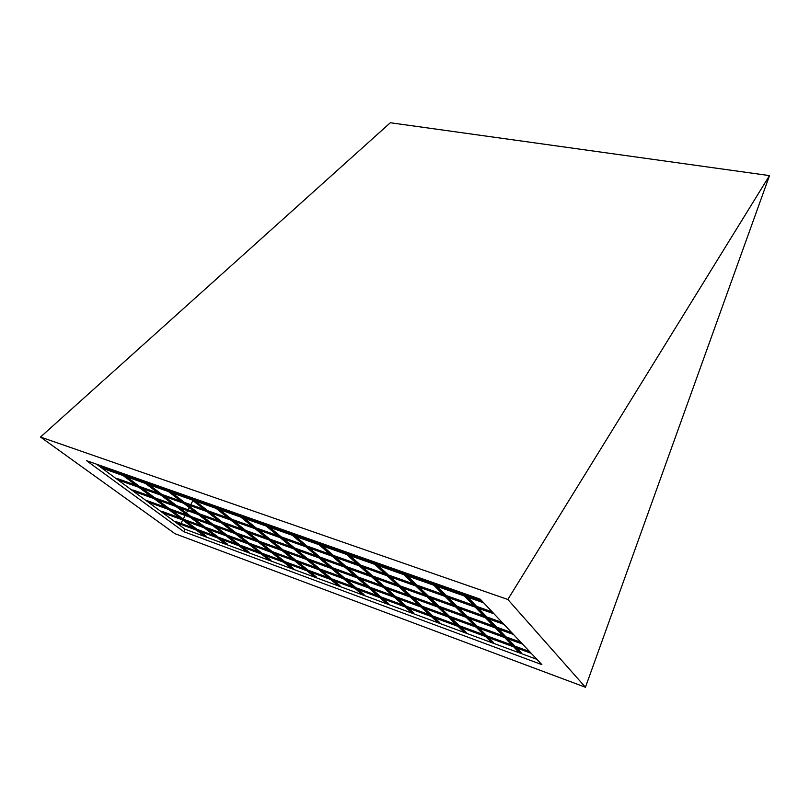 <?xml version="1.0" encoding="UTF-8"?>
<svg xmlns="http://www.w3.org/2000/svg" width="810" height="810" viewBox="0 0 810 810"><rect width="100%" height="100%" fill="white"/><g stroke="black" fill="none" stroke-linecap="round" stroke-linejoin="round"><path stroke-width="1.21" d="M536.878 659.33L520.962 653.447L515.13 647.403L531.228 653.326L515.13 647.403L520.962 653.447L536.878 659.33M519.554 652.921L493.118 643.15L486.962 637.035L513.702 646.876L519.554 652.921L520.962 653.447L521.255 652.698L520.962 653.447L493.118 643.15L486.962 637.035L513.702 646.876L519.554 652.921M491.741 642.644L465.963 633.106L459.493 626.93L485.565 636.528L491.741 642.644L493.118 643.15L493.411 642.411L488.622 637.652L493.411 642.411L493.118 643.15L491.741 642.644L465.963 633.106L459.493 626.93L485.565 636.528L491.741 642.644M464.616 632.61L439.466 623.305L432.712 617.078L458.146 626.434L465.963 633.106L466.256 632.377L461.234 627.568L466.256 632.377L465.963 633.106L439.466 623.305L432.712 617.078L458.146 626.434L464.616 632.61M438.149 622.829L413.606 613.747L406.59 607.46L431.396 616.592L438.149 622.829L439.466 623.305L439.759 622.596L434.514 617.736L439.759 622.596L439.466 623.305L438.149 622.829L413.606 613.747L406.59 607.46L431.396 616.592L438.149 622.829M412.33 613.271L388.365 604.412L381.095 598.074L405.304 606.984L413.606 613.747L413.91 613.038L408.453 608.148L413.91 613.038L413.606 613.747L388.365 604.412L381.095 598.074L405.304 606.984L412.33 613.271M387.119 603.956L363.72 595.299L356.208 588.921L379.839 597.618L387.119 603.956L388.365 604.412L388.668 603.723L383.019 598.782L388.668 603.723L388.365 604.412L387.119 603.956L363.72 595.299L356.208 588.921L379.839 597.618L387.119 603.956M362.505 594.854L339.653 586.399L331.908 579.98L354.983 588.465L362.505 594.854L363.72 595.299L364.024 594.621L358.182 589.65L364.024 594.621L363.72 595.299L362.505 594.854L339.653 586.399L331.908 579.98L354.983 588.465L362.505 594.854M338.458 585.964L316.133 577.702L308.175 571.242L330.713 579.535L338.458 585.964L339.653 586.399L339.957 585.731L333.943 580.719L339.957 585.731L339.653 586.399L338.458 585.964L316.133 577.702L308.175 571.242L330.713 579.535L338.458 585.964M314.968 577.277L293.149 569.207L284.988 562.707L307 570.807L314.968 577.277L316.133 577.702L316.437 577.044L310.25 572.012L316.437 577.044L316.133 577.702L314.968 577.277L293.149 569.207L284.988 562.707L307 570.807L314.968 577.277M292.015 568.792L270.682 560.905L262.329 554.374L283.844 562.292L292.015 568.792L293.149 569.207L293.463 568.549L287.115 563.487L293.463 568.549L293.149 569.207L292.015 568.792L270.682 560.905L262.329 554.374L283.844 562.292L292.015 568.792M269.578 560.49L248.721 552.774L240.185 546.223L261.215 553.959L270.682 560.905L270.996 560.257L264.505 555.174L270.996 560.257L270.682 560.905L248.721 552.774L240.185 546.223L261.215 553.959L269.578 560.49M247.627 552.379L227.235 544.836L218.528 538.255L239.092 545.818L247.627 552.379L248.721 552.774L249.035 552.147L242.392 547.034L249.035 552.147L248.721 552.774L247.627 552.379L227.235 544.836L218.528 538.255L239.092 545.818L247.627 552.379M226.172 544.442L206.216 537.06L197.356 530.459L217.455 537.86L227.235 544.836L227.549 544.209L220.786 539.075L227.549 544.209L227.235 544.836L206.216 537.06L197.356 530.459L217.455 537.86L226.172 544.442M205.183 536.676L185.146 529.274L176.124 522.642L185.146 529.274L206.216 537.06L206.54 536.443L199.645 531.299L206.54 536.443L206.216 537.06L196.303 530.074L205.183 536.676M175.233 521.994L175.77 521.529L193.671 528.11L175.77 521.529L175.446 522.146L195.635 529.578L182.746 519.979L161.646 512.011L182.058 519.463L168.682 509.5L147.319 501.491L167.964 508.974L154.072 498.626L132.455 490.576L153.323 498.069L138.885 487.326L117.015 479.236L138.115 486.749L123.1 475.571L100.956 467.441L122.29 474.964L117.916 471.714L122.29 474.964L100.956 467.441L96.522 464.181L101.776 468.038L123.1 475.571L138.115 486.749L117.015 479.236L101.776 468.038L117.794 479.814L138.885 487.326L153.323 498.069L132.455 490.576L117.794 479.814L133.215 491.133L154.072 498.626L167.964 508.974L147.319 501.491L133.215 491.133L148.048 502.028L168.682 509.5L182.058 519.463L161.646 512.011L148.048 502.028L162.344 512.527L182.746 519.979L180.944 523.432L182.746 519.979L195.635 529.578L175.446 522.146L162.344 512.527L176.124 522.642L196.303 530.074L176.124 522.642L175.699 521.66M516.719 647.99L521.255 652.698L516.719 647.99M514.684 646.947L506.159 638.128L522.551 644.112L506.159 638.128L514.684 646.947L514.978 646.188L514.684 646.947L530.803 652.88L514.684 646.947M507.779 638.715L514.978 646.188L507.779 638.715M504.711 637.591L513.256 646.421L486.496 636.579L477.505 627.659L504.711 637.591L513.256 646.421L486.496 636.579L477.505 627.659L504.711 637.591M479.206 628.276L486.79 635.83L486.496 636.579L486.79 635.83L479.206 628.276M476.098 627.142L485.109 636.063L459.007 626.464L449.591 617.453L476.098 627.142L485.109 636.063L459.007 626.464L449.591 617.453L476.098 627.142M451.352 618.101L459.31 625.725L459.007 626.464L459.31 625.725L451.352 618.101M448.214 616.957L457.66 625.968L432.206 616.602L422.375 607.51L448.214 616.957L457.66 625.968L432.206 616.602L422.375 607.51L448.214 616.957M424.197 608.178L432.51 615.883L432.206 616.602L432.51 615.883L424.197 608.178M421.028 607.024L430.89 616.116L406.063 606.984L395.837 597.821L421.028 607.024L430.89 616.116L406.063 606.984L395.837 597.821L421.028 607.024M397.73 598.509L406.367 606.275L406.063 606.984L406.367 606.275L397.73 598.509M394.531 597.345L404.767 606.508L380.548 597.598L369.957 588.364L394.531 597.345L404.767 606.508L380.548 597.598L369.957 588.364L394.531 597.345M371.901 589.083L380.862 596.899L380.548 597.598L380.862 596.899L371.901 589.083M368.682 587.898L379.293 597.132L355.641 588.435L344.706 579.14L368.682 587.898L379.293 597.132L355.641 588.435L344.706 579.14L368.682 587.898M346.71 579.879L355.954 587.746L355.641 588.435L355.954 587.746L346.71 579.879M343.46 578.684L354.416 587.989L331.33 579.494L320.061 570.139L343.46 578.684L354.416 587.989L331.33 579.494L320.061 570.139L343.46 578.684M322.117 570.888L331.644 578.816L331.33 579.494L331.644 578.816L322.117 570.888M318.846 569.693L330.126 579.049L307.577 570.756L296.004 561.35L318.846 569.693L330.126 579.049L307.577 570.756L296.004 561.35L318.846 569.693M298.11 562.12L307.891 570.088L307.577 570.756L307.891 570.088L298.11 562.12M294.81 560.915L306.403 570.321L284.381 562.221L272.504 552.764L294.81 560.915L306.403 570.321L284.381 562.221L272.504 552.764L294.81 560.915M274.661 553.554L284.695 561.563L284.381 562.221L284.695 561.563L274.661 553.554M271.35 552.349L283.227 561.796L261.701 553.878L249.561 544.381L271.35 552.349L283.227 561.796L261.701 553.878L249.561 544.381L271.35 552.349M251.758 545.191L262.025 553.23L261.701 553.878L262.025 553.23L251.758 545.191M248.427 543.976L260.587 553.473L239.547 545.727L227.144 536.2L248.427 543.976L260.587 553.473L239.547 545.727L227.144 536.2L248.427 543.976M229.382 537.01L239.861 545.09L239.547 545.727L239.861 545.09L229.382 537.01M226.03 535.795L238.444 545.322L217.88 537.759L205.224 528.191L226.03 535.795L238.444 545.322L217.88 537.759L205.224 528.191L226.03 535.795M207.502 529.021L218.194 537.121L217.88 537.759L218.194 537.121L207.502 529.021M204.14 527.796L216.807 537.364L196.688 529.963L183.809 520.364L204.14 527.796L216.807 537.364L196.688 529.963L183.809 520.364L204.14 527.796M186.118 521.215L197.012 529.335L196.688 529.963L197.012 529.335L186.118 521.215M505.703 637.652L496.803 628.438L513.489 634.483L496.803 628.438L505.703 637.652L506.007 636.873L505.703 637.652L522.106 643.636L505.703 637.652M498.454 629.036L506.007 636.873L498.454 629.036M495.325 627.902L504.255 637.116L477.029 627.173L467.643 617.868L495.325 627.902L504.255 637.116L477.029 627.173L467.643 617.868L495.325 627.902M469.365 618.486L477.333 626.413L477.029 627.173L477.333 626.413L469.365 618.486M466.206 617.341L475.612 626.656L449.084 616.977L439.253 607.571L466.206 617.341L475.612 626.656L449.084 616.977L439.253 607.571L466.206 617.341M441.045 608.229L449.388 616.228L449.084 616.977L449.388 616.228L441.045 608.229M437.845 607.065L447.707 616.471L421.848 607.024L411.591 597.547L437.845 607.065L447.707 616.471L421.848 607.024L411.591 597.547L437.845 607.065M413.444 598.226L422.162 606.285L421.848 607.024L422.162 606.285L413.444 598.226M410.225 597.051L420.501 606.538L395.29 597.324L384.628 587.776L410.225 597.051L420.501 606.538L395.29 597.324L384.628 587.776L410.225 597.051M386.552 588.475L395.604 596.606L395.29 597.324L395.604 596.606L386.552 588.475M383.302 587.29L393.974 596.848L369.39 587.868L358.354 578.249L383.302 587.29L393.974 596.848L369.39 587.868L358.354 578.249L383.302 587.29M360.328 578.968L369.704 587.159L369.39 587.868L369.704 587.159L360.328 578.968M357.058 577.783L368.104 587.402L344.118 578.644L332.728 568.964L357.058 577.783L368.104 587.402L344.118 578.644L332.728 568.964L357.058 577.783M334.763 569.703L344.432 577.935L344.118 578.644L344.432 577.935L334.763 569.703M331.462 568.509L342.873 578.188L319.454 569.633L307.729 559.902L331.462 568.509L342.873 578.188L319.454 569.633L307.729 559.902L331.462 568.509M309.815 560.662L319.778 568.944L319.454 569.633L319.778 568.944L309.815 560.662M306.494 559.457L318.239 569.197L295.377 560.844L283.338 551.063L306.494 559.457L318.239 569.197L295.377 560.844L283.338 551.063L306.494 559.457M285.474 551.843L295.701 560.166L295.377 560.844L295.701 560.166L285.474 551.843M282.133 550.628L294.192 560.409L271.866 552.258L259.534 542.437L282.133 550.628L294.192 560.409L271.866 552.258L259.534 542.437L282.133 550.628M261.711 543.226L272.2 551.59L271.866 552.258L272.2 551.59L261.711 543.226M258.36 542.012L270.712 551.833L248.913 543.874L236.287 534.013L258.36 542.012L270.712 551.833L248.913 543.874L236.287 534.013L258.36 542.012M238.515 534.813L249.237 543.216L248.913 543.874L249.237 543.216L238.515 534.813M235.143 533.598L247.779 543.459L226.476 535.683L213.587 525.781L235.143 533.598L247.779 543.459L226.476 535.683L213.587 525.781L235.143 533.598M215.855 526.601L226.8 535.035L226.476 535.683L226.8 535.035L215.855 526.601M212.473 525.376L225.362 535.278L204.545 527.674L191.413 517.742L212.473 525.376L225.362 535.278L204.545 527.674L191.413 517.742L212.473 525.376M193.722 518.582L204.879 527.037L204.545 527.674L204.879 527.037L193.722 518.582M190.32 517.347L203.462 527.28L183.121 519.848L169.746 509.895L190.32 517.347L203.462 527.28L183.121 519.848L169.746 509.895L190.32 517.347M172.095 510.745L183.445 519.22L183.121 519.848L183.445 519.22L172.095 510.745M496.327 627.942L487.012 618.303L504.012 624.409L487.012 618.303L496.327 627.942L496.631 627.153L496.327 627.942L513.024 633.987L496.327 627.942M488.693 618.911L496.631 627.153L488.693 618.911M485.514 617.767L494.849 627.406L467.137 617.362L457.336 607.642L485.514 617.767L494.849 627.406L467.137 617.362L457.336 607.642L485.514 617.767M459.088 608.269L467.461 616.592L467.137 617.362L467.461 616.592L459.088 608.269M455.878 607.115L465.699 616.845L438.716 607.065L428.46 597.253L455.878 607.115L465.699 616.845L438.716 607.065L428.46 597.253L455.878 607.115M430.282 597.912L439.04 606.305L438.716 607.065L439.04 606.305L430.282 597.912M427.032 596.747L437.319 606.558L411.034 597.041L400.332 587.149L427.032 596.747L437.319 606.558L411.034 597.041L400.332 587.149L427.032 596.747M402.226 587.827L411.358 596.292L411.034 597.041L411.358 596.292L402.226 587.827M398.945 586.653L409.668 596.545L384.061 587.26L372.944 577.297L398.945 586.653L409.668 596.545L384.061 587.26L372.944 577.297L398.945 586.653M374.898 578.006L384.385 586.531L384.061 587.26L384.385 586.531L374.898 578.006M371.587 576.811L382.725 586.784L357.757 577.732L346.255 567.709L371.587 576.811L382.725 586.784L357.757 577.732L346.255 567.709L371.587 576.811M348.27 568.428L358.091 577.014L357.757 577.732L358.091 577.014L348.27 568.428M344.938 567.233L356.461 577.267L332.11 568.448L320.244 558.363L344.938 567.233L356.461 577.267L332.11 568.448L320.244 558.363L344.938 567.233M322.309 559.103L332.444 567.729L332.11 568.448L332.444 567.729L322.309 559.103M318.968 557.898L330.844 567.982L307.101 559.386L294.891 549.241L318.968 557.898L330.844 567.982L307.101 559.386L294.891 549.241L318.968 557.898M297.007 550.01L307.435 558.677L307.101 559.386L307.435 558.677L297.007 550.01M293.635 548.795L305.866 558.93L282.69 550.537L270.155 540.361L293.635 548.795L305.866 558.93L282.69 550.537L270.155 540.361L293.635 548.795M272.322 541.131L283.024 549.848L282.69 550.537L283.024 549.848L272.322 541.131M268.94 539.916L281.485 550.101L258.866 541.91L246.037 531.684L268.94 539.916L281.485 550.101L258.866 541.91L246.037 531.684L268.94 539.916M248.245 532.484L259.21 541.222L258.866 541.91L259.21 541.222L248.245 532.484M244.843 531.259L257.691 541.485L235.609 533.476L222.487 523.219L244.843 531.259L257.691 541.485L235.609 533.476L222.487 523.219L244.843 531.259M224.745 524.029L235.953 532.808L235.609 533.476L235.953 532.808L224.745 524.029M221.332 522.804L234.465 533.061L212.898 525.255L199.513 514.957L221.332 522.804L234.465 533.061L212.898 525.255L199.513 514.957L221.332 522.804M201.801 515.788L213.243 524.586L212.898 525.255L213.243 524.586L201.801 515.788M198.369 514.553L211.774 524.85L190.715 517.215L177.066 506.898L198.369 514.553L211.774 524.85L190.715 517.215L177.066 506.898L198.369 514.553M179.405 507.728L191.049 516.557L190.715 517.215L191.049 516.557L179.405 507.728M175.962 506.493L189.621 516.82L169.037 509.358L155.155 499.021L175.962 506.493L189.621 516.82L169.037 509.358L155.155 499.021L175.962 506.493M157.515 499.871L169.371 508.71L169.037 509.358L169.371 508.71L157.515 499.871M486.516 617.787L476.776 607.702L494.09 613.869L476.776 607.702L486.516 617.787L486.84 616.987L486.516 617.787L503.526 623.903L486.516 617.787M478.487 608.32L486.84 616.987L478.487 608.32M475.247 607.166L485.008 617.25L456.81 607.115L446.563 596.94L475.247 607.166L485.008 617.25L456.81 607.115L446.563 596.94L475.247 607.166M448.345 597.577L457.134 606.326L456.81 607.115L457.134 606.326L448.345 597.577M445.075 596.413L455.352 606.589L427.903 596.727L417.17 586.47L445.075 596.413L455.352 606.589L427.903 596.727L417.17 586.47L445.075 596.413M419.023 587.128L428.237 595.947L427.903 596.727L428.237 595.947L419.023 587.128M415.722 585.954L426.475 596.221L399.755 586.612L388.577 576.285L415.722 585.954L426.475 596.221L399.755 586.612L388.577 576.285L415.722 585.954M390.501 576.963L400.089 585.853L399.755 586.612L400.089 585.853L390.501 576.963M387.17 575.778L398.368 586.116L372.347 576.771L360.744 566.362L387.17 575.778L398.368 586.116L372.347 576.771L360.744 566.362L387.17 575.778M362.728 567.071L372.681 576.011L372.347 576.771L372.681 576.011L362.728 567.071M359.367 565.876L370.99 576.285L345.637 567.172L333.639 556.713L359.367 565.876L370.99 576.285L345.637 567.172L333.639 556.713L359.367 565.876M335.674 557.432L345.971 566.433L345.637 567.172L345.971 566.433L335.674 557.432M332.302 556.237L344.321 566.696L319.606 557.817L307.233 547.307L332.302 556.237L344.321 566.696L319.606 557.817L307.233 547.307L332.302 556.237M309.329 548.046L319.95 557.088L319.606 557.817L319.95 557.088L309.329 548.046M305.927 546.841L318.32 557.361L294.233 548.704L281.505 538.134L305.927 546.841L318.32 557.361L294.233 548.704L281.505 538.134L305.927 546.841M283.652 538.903L294.577 547.985L294.233 548.704L294.577 547.985L283.652 538.903M280.24 537.688L292.977 548.249L269.487 539.804L256.426 529.203L280.24 537.688L292.977 548.249L269.487 539.804L256.426 529.203L280.24 537.688M258.623 529.983L269.831 539.106L269.487 539.804L269.831 539.106L258.623 529.983M255.19 528.758L268.262 539.369L245.339 531.137L231.974 520.486L255.19 528.758L268.262 539.369L245.339 531.137L231.974 520.486L255.19 528.758M234.222 521.286L245.693 530.439L245.339 531.137L245.693 530.439L234.222 521.286M230.769 520.06L244.154 530.712L221.788 522.673L208.13 511.991L230.769 520.06L244.154 530.712L221.788 522.673L208.13 511.991L230.769 520.06M210.408 512.811L222.132 521.984L221.788 522.673L222.132 521.984L210.408 512.811M206.955 511.576L220.624 522.258L198.794 514.411L184.862 503.699L206.955 511.576L220.624 522.258L198.794 514.411L184.862 503.699L206.955 511.576M187.181 504.529L199.138 513.732L198.794 514.411L199.138 513.732L187.181 504.529M183.708 503.293L197.65 513.996L176.337 506.341L162.152 495.609L183.708 503.293L197.65 513.996L176.337 506.341L162.152 495.609L183.708 503.293M164.511 496.449L176.691 505.673L176.337 506.341L176.691 505.673L164.511 496.449M161.028 495.214L175.223 505.946L154.406 498.464L139.978 487.711L161.028 495.214L175.223 505.946L154.406 498.464L139.978 487.711L161.028 495.214M142.378 488.562L154.761 497.806L154.406 498.464L154.761 497.806L142.378 488.562M476.25 607.166L466.054 596.606L483.681 602.832L466.054 596.606L476.25 607.166L476.584 606.346L476.25 607.166L493.574 613.332L476.25 607.166M467.795 597.223L476.584 606.346L467.795 597.223M464.494 596.059L474.721 606.619L446.006 596.393L435.284 585.741L464.494 596.059L474.721 606.619L446.006 596.393L435.284 585.741L464.494 596.059M437.096 586.389L446.35 595.593L446.006 596.393L446.35 595.593L437.096 586.389M433.765 585.205L444.518 595.866L416.593 585.924L405.375 575.191L433.765 585.205L444.518 595.866L416.593 585.924L405.375 575.191L433.765 585.205M407.258 575.859L416.937 585.124L416.593 585.924L416.937 585.124L407.258 575.859M403.896 574.665L415.145 585.407L387.97 575.728L376.285 564.924L403.896 574.665L415.145 585.407L387.97 575.728L376.285 564.924L403.896 574.665M378.24 565.613L388.314 574.948L387.97 575.728L388.314 574.948L378.24 565.613M374.848 564.418L386.562 575.221L360.116 565.805L347.986 554.941L374.848 564.418L386.562 575.221L360.116 565.805L347.986 554.941L374.848 564.418M350.011 555.65L360.46 565.046L360.116 565.805L360.46 565.046L350.011 555.65M346.599 554.445L358.739 565.319L332.991 556.146L320.456 545.221L346.599 554.445L358.739 565.319L332.991 556.146L320.456 545.221L346.599 554.445M322.532 545.95L333.335 555.397L332.991 556.146L333.335 555.397L322.532 545.95M319.1 544.745L331.654 555.67L306.565 546.74L293.655 535.764L319.1 544.745L331.654 555.67L306.565 546.74L293.655 535.764L319.1 544.745M295.782 536.514L306.919 546.001L306.565 546.74L306.919 546.001L295.782 536.514M292.329 535.299L305.269 546.274L280.827 537.567L267.543 526.551L292.329 535.299L305.269 546.274L280.827 537.567L267.543 526.551L292.329 535.299M269.72 527.32L281.171 536.838L280.827 537.567L281.171 536.838L269.72 527.32M266.257 526.095L279.551 537.121L255.727 528.636L242.119 517.57L266.257 526.095L279.551 537.121L255.727 528.636L242.119 517.57L266.257 526.095M244.336 518.359L256.081 527.917L255.727 528.636L256.081 527.917L244.336 518.359M240.864 517.134L254.492 528.191L231.255 519.919L217.333 508.822L240.864 517.134L254.492 528.191L231.255 519.919L217.333 508.822L240.864 517.134M219.601 509.632L231.619 519.21L231.255 519.919L231.619 519.21L219.601 509.632M216.108 508.397L230.05 519.483L207.39 511.424L193.175 500.296L216.108 508.397L230.05 519.483L207.39 511.424L193.175 500.296L216.108 508.397M195.483 501.117L207.755 510.725L207.39 511.424L207.755 510.725L195.483 501.117M191.98 499.881L206.216 510.999L184.113 503.132L169.614 491.984L191.98 499.881L206.216 510.999L184.113 503.132L169.614 491.984L191.98 499.881M171.963 492.814L184.467 502.443L184.113 503.132L184.467 502.443L171.963 492.814M168.45 491.569L182.959 502.716L161.393 495.031L146.63 483.874L168.45 491.569L182.959 502.716L161.393 495.031L146.63 483.874L168.45 491.569M149.02 484.714L161.747 494.363L161.393 495.031L161.747 494.363L149.02 484.714M145.496 483.469L160.269 494.637L139.209 487.134L124.203 475.956L145.496 483.469L160.269 494.637L139.209 487.134L124.203 475.956L145.496 483.469M126.623 476.817L139.573 486.476L139.209 487.134L139.573 486.476L126.623 476.817M465.497 596.038L462.51 592.94L465.497 596.038L465.841 595.198L465.497 596.038L483.155 602.265L465.497 596.038M464.262 593.558L465.841 595.198L464.262 593.558M460.941 592.394L463.938 595.482L434.697 585.174L431.558 582.056L434.697 585.174L435.051 584.354L434.697 585.174L463.938 595.482L460.941 592.394M433.39 582.694L435.051 584.354L433.39 582.694M430.039 581.519L433.188 584.638L404.767 574.614L401.487 571.475L404.767 574.614L405.121 573.804L404.767 574.614L433.188 584.638L430.039 581.519M403.38 572.144L405.121 573.804L403.38 572.144M399.998 570.949L403.289 574.087L375.658 564.347L372.235 561.188L375.658 564.347L376.012 563.547L375.658 564.347L403.289 574.087L399.998 570.949M374.2 561.877L376.012 563.547L374.2 561.877M370.798 560.682L374.22 563.841L347.338 554.354L343.794 551.175L347.338 554.354L347.692 553.574L347.338 554.354L374.22 563.841L370.798 560.682M345.819 551.894L347.692 553.574L345.819 551.894M342.397 550.689L345.941 553.858L319.778 544.634L316.123 541.444L319.778 544.634L320.142 543.864L319.778 544.634L345.941 553.858L342.397 550.689M318.208 542.173L320.142 543.864L318.208 542.173M314.756 540.958L318.421 544.158L292.957 535.167L289.18 531.967L292.957 535.167L293.321 534.418L292.957 535.167L318.421 544.158L314.756 540.958M291.327 532.717L293.321 534.418L291.327 532.717M287.854 531.502L291.63 534.701L266.834 525.953L262.956 522.733L266.834 525.953L267.199 525.214L266.834 525.953L291.63 534.701L287.854 531.502M265.143 523.503L267.199 525.214L265.143 523.503M261.66 522.278L265.548 525.498L241.38 516.982L237.411 513.753L241.38 516.982L241.755 516.253L241.38 516.982L265.548 525.498L261.66 522.278M239.649 514.532L241.755 516.253L239.649 514.532M236.155 513.307L240.124 516.537L216.584 508.224L212.524 504.994L216.584 508.224L216.948 507.516L216.584 508.224L240.124 516.537L236.155 513.307M214.802 505.794L216.948 507.516L214.802 505.794M211.288 504.559L215.359 507.799L192.405 499.699L188.254 496.459L192.405 499.699L192.78 498.99L192.405 499.699L215.359 507.799L211.288 504.559M190.583 497.279L192.78 498.99L190.583 497.279M187.059 496.034L191.211 499.284L168.834 491.386L164.602 488.136L168.834 491.386L169.199 490.688L168.834 491.386L191.211 499.284L187.059 496.034M166.961 488.967L169.199 490.688L166.961 488.967M163.438 487.721L167.67 490.971L145.83 483.276L141.537 480.016L145.83 483.276L146.205 482.588L145.83 483.276L167.67 490.971L163.438 487.721M143.927 480.867L146.205 482.588L143.927 480.867M140.393 479.621L144.696 482.871L123.393 475.359L119.029 472.098L123.393 475.359L123.768 474.68L123.393 475.359L144.696 482.871L140.393 479.621M121.459 472.959L123.768 474.68L121.459 472.959M390.339 122.745L40.5 437.046L507.829 599.471L769.5 175.608L390.339 122.745L769.5 175.608L585.438 687.255L507.829 599.471L40.5 437.046L175 533.709L585.438 687.255L175 533.709L40.5 437.046L390.339 122.745M183.88 531.714L86.538 460.667L480.259 599.187L541.89 664.645L183.88 531.714L185.146 529.274L183.88 531.714L86.538 460.667L480.259 599.187L541.89 664.645L183.88 531.714M507.829 599.471L585.438 687.255L769.5 175.608L507.829 599.471M179.901 525.417L180.508 524.262L179.901 525.417M183.232 519.058L185.115 515.464L183.232 519.058M185.581 514.583L185.885 513.996L185.581 514.583M186.391 513.024L187.616 510.685L186.391 513.024M188.092 509.774L189.256 507.556L188.092 509.774M189.793 506.544L190.269 505.632L189.793 506.544M190.765 504.681L192.901 500.6L190.765 504.681M193.59 499.284L194.015 498.484L193.59 499.284M521.225 652.779L521.012 653.457M520.83 642.279L506.007 636.873L520.83 642.279M511.728 632.61L496.631 627.153L511.728 632.61M502.21 622.495L486.84 616.987L502.21 622.495M492.237 611.914L476.584 606.346L492.237 611.914M481.798 600.817L465.841 595.198L481.798 600.817M462.53 594.034L435.051 584.354L462.53 594.034M431.71 583.17L405.121 573.804L431.71 583.17M401.75 572.619L376.012 563.547L401.75 572.619M372.61 562.353L347.692 553.574L372.61 562.353M344.28 552.369L320.142 543.864L344.28 552.369M316.7 542.659L293.321 534.418L316.7 542.659M289.858 533.203L267.199 525.214L289.858 533.203M263.726 523.989L241.755 516.253L263.726 523.989M238.261 515.018L216.948 507.516L238.261 515.018M213.445 506.28L192.78 498.99L213.445 506.28M189.267 497.755L169.199 490.688L189.267 497.755M165.685 489.453L146.205 482.588L165.685 489.453M142.681 481.342L123.768 474.68L142.681 481.342M101.199 466.884L100.956 467.441L101.331 466.773L120.234 473.435L101.058 466.742M117.298 478.72L117.015 479.236L117.379 478.578L136.07 485.231L117.106 478.538M132.243 490.425L132.81 489.928L132.455 490.576L132.81 489.928L151.298 496.57L132.658 490.02M147.592 500.995L147.319 501.491L147.663 500.853L165.959 507.475L147.39 500.813M161.909 511.515L161.646 512.011L161.98 511.383L180.073 517.985L161.716 511.373M206.489 536.544L206.337 537.111M227.519 544.31L227.347 544.877M270.945 560.358L270.783 560.935M316.396 577.135L316.224 577.743M363.984 594.712L363.801 595.33M388.628 603.814L388.435 604.442M413.869 613.129L413.677 613.778M466.216 632.468L466.013 633.126M493.371 642.492L493.168 643.17M529.548 651.544L514.978 646.188L529.548 651.544M511.96 645.074L486.79 635.83L511.96 645.074M483.732 634.706L459.31 625.725L483.732 634.706M456.212 624.591L432.51 615.883L456.212 624.591M429.381 614.729L406.367 606.275L429.381 614.729M403.208 605.111L380.862 596.899L403.208 605.111M377.662 595.725L355.954 587.746L377.662 595.725M352.735 586.562L331.644 578.816L352.735 586.562M328.404 577.621L307.891 570.088L328.404 577.621M304.631 568.883L284.695 561.563L304.631 568.883M281.414 560.358L262.025 553.23L281.414 560.358M258.724 552.015L239.861 545.09L258.724 552.015M236.55 543.864L218.194 537.121L236.55 543.864M214.873 535.896L197.012 529.335L214.873 535.896M502.929 635.749L477.333 626.413L502.929 635.749M474.214 625.279L449.388 616.228L474.214 625.279M446.239 615.073L422.162 606.285L446.239 615.073M418.972 605.131L395.604 596.606L418.972 605.131M392.394 595.431L369.704 587.159L392.394 595.431M366.464 585.974L344.432 577.935L366.464 585.974M341.172 576.75L319.778 568.944L341.172 576.75M316.497 567.749L295.701 560.166L316.497 567.749M292.4 558.961L272.2 551.59L292.4 558.961M268.88 550.375L249.237 543.216L268.88 550.375M245.896 541.991L226.8 535.035L245.896 541.991M223.449 533.81L204.879 527.037L223.449 533.81M201.508 525.801L183.445 519.22L201.508 525.801M493.503 626.019L467.461 616.592L493.503 626.019M464.282 615.438L439.04 606.305L464.282 615.438M435.841 605.151L411.358 596.292L435.841 605.151M408.129 595.117L384.385 586.531L408.129 595.117M381.125 585.346L358.091 577.014L381.125 585.346M354.8 575.819L332.444 567.729L354.8 575.819M329.133 566.534L307.435 558.677L329.133 566.534M304.104 557.472L283.024 549.848L304.104 557.472M279.673 548.633L259.21 541.222L279.673 548.633M255.838 540.007L235.953 532.808L255.838 540.007M232.571 531.583L213.243 524.586L232.571 531.583M209.841 523.361L191.049 516.557L209.841 523.361M187.647 515.322L169.371 508.71L187.647 515.322M483.651 615.843L457.134 606.326L483.651 615.843M453.914 605.171L428.237 595.947L453.914 605.171M424.977 594.783L400.089 585.853L424.977 594.783M396.799 584.668L372.681 576.011L396.799 584.668M369.37 574.827L345.971 566.433L369.37 574.827M342.64 565.238L319.95 557.088L342.64 565.238M316.589 555.883L294.577 547.985L316.589 555.883M291.195 546.77L269.831 539.106L291.195 546.77M266.439 537.891L245.693 530.439L266.439 537.891M242.281 529.213L222.132 521.984L242.281 529.213M218.71 520.759L199.138 513.732L218.71 520.759M195.706 512.497L176.691 505.673L195.706 512.497M173.239 504.438L154.761 497.806L173.239 504.438M473.334 605.192L446.35 595.593L473.334 605.192M443.06 594.418L416.937 585.124L443.06 594.418M413.626 583.949L388.314 574.948L413.626 583.949M384.973 573.763L360.46 565.046L384.973 573.763M357.099 563.841L333.335 555.397L357.099 563.841M329.953 554.192L306.919 546.001L329.953 554.192M303.507 544.786L281.171 536.838L303.507 544.786M277.749 535.623L256.081 527.917L277.749 535.623M252.639 526.692L231.619 519.21L252.639 526.692M228.157 517.985L207.755 510.725L228.157 517.985M204.282 509.49L184.467 502.443L204.282 509.49M180.994 501.208L161.747 494.363L180.994 501.208M158.264 493.118L139.573 486.476L158.264 493.118M439.8 622.667L439.526 623.335M340.018 585.822L339.734 586.43M293.524 568.65L293.25 569.248M249.105 552.248L248.832 552.815M101.068 466.732L100.754 467.289M117.116 478.528L116.802 479.085M147.4 500.803L147.106 501.339M161.706 511.333L161.433 511.849"/></g></svg>
